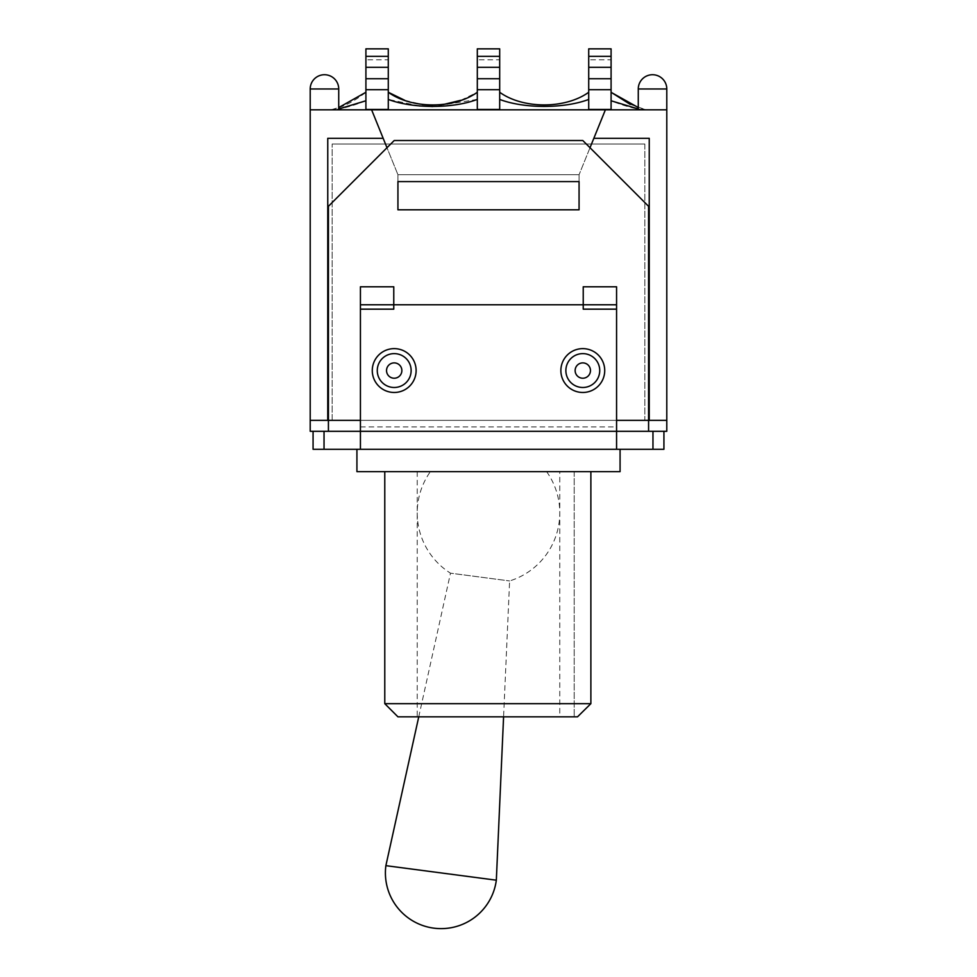 <?xml version="1.0" encoding="UTF-8"?>
<svg xmlns="http://www.w3.org/2000/svg" width="977" height="977" viewBox="0 0 977 977"><rect width="100%" height="100%" fill="white"/><g stroke="black" fill="none" stroke-linecap="round" stroke-linejoin="round"><path stroke-width="0.73" stroke-dasharray="4.88 3.66" d="M499.687 56.361L477.313 56.361M477.313 59.817L477.313 48.85L499.687 48.85L499.687 59.817L477.313 59.817L477.313 109.461L477.313 92.265L477.313 109.461L499.687 109.461L499.687 59.817M388.284 56.361L365.911 56.361M365.911 59.817L365.911 48.85L388.284 48.85L388.284 59.817L365.911 59.817L365.911 109.461L365.911 92.265L365.911 109.461L388.284 109.461L388.284 59.817M611.089 56.361L588.716 56.361M588.716 59.817L588.716 48.85L611.089 48.85L611.089 59.817L588.716 59.817L588.716 109.461L588.716 92.265L588.716 109.461L611.089 109.461L611.089 59.817M388.284 109.461L388.284 92.265L388.284 109.461M499.687 109.461L499.687 92.265L499.687 109.461M611.089 109.461L611.089 92.265L611.089 109.461M611.089 89.701L588.716 89.701M499.687 89.701L477.313 89.701M388.284 89.701L365.911 89.701M477.326 99.422L432.799 106.542M419.463 105.943L388.321 99.41M404.734 100.289L422.247 104.502M432.799 105.137L443.363 104.502M460.863 100.289L477.313 92.265M365.911 100.778C353.747 105.589 343.049 108.594 333.841 109.815L643.159 109.815C633.719 108.581 623.033 105.565 611.113 100.765M330.824 109.803C342.133 107.58 353.869 101.706 366.009 92.192M330.763 109.827L338.726 108.972M588.728 99.422C564.181 108.765 524.234 108.74 499.674 99.422M630.177 104.356L646.2 109.815L330.788 109.815L338.726 107.568M499.687 92.265C523 109.106 565.402 109.131 588.716 92.265M638.274 108.96L646.237 109.827M646.176 109.803L638.274 107.531M328.419 431.297L328.419 420.342L310.21 420.342L328.419 420.342L328.419 431.297L313.067 431.297L648.581 431.297L328.419 431.297L328.419 420.342L666.79 420.342L648.581 420.342L648.581 431.297L663.933 431.297L648.581 431.297L648.581 206.306L648.581 420.342L649.241 420.342L649.241 138.319L649.241 420.342L666.79 420.342L666.79 431.297L663.933 431.297L663.933 449.286L313.067 449.286L313.067 431.297L663.933 431.297M360.428 426.912L616.572 426.912L616.572 431.297L360.428 431.297L360.428 286.786L393.768 286.786L393.768 309.159M616.572 426.912L616.572 420.342L360.428 420.342M393.768 304.763L616.572 304.763L583.232 304.763L583.232 309.159M360.428 449.286L360.428 431.297M583.232 286.786L616.572 286.786L616.572 420.342M616.572 431.297L616.572 449.286M418.486 449.286L558.514 449.286L418.486 449.286M648.581 431.297L648.581 420.342L328.419 420.342L328.419 206.306L328.419 420.342L327.759 420.342L327.759 138.319L327.759 420.342L310.21 420.342L310.21 431.297L313.067 431.297M397.932 205.109L397.932 209.811L579.068 209.811L397.932 209.811L397.932 181.6L579.068 181.6L579.068 209.811L579.068 174.724L397.932 174.724L397.932 209.811L579.068 209.811L579.068 205.109L579.068 209.811L397.932 209.811L397.932 174.724L579.068 174.724L579.068 205.109M328.419 206.306L394.207 140.517L328.419 206.306L394.207 140.517L582.793 140.517L394.207 140.517L582.793 140.517L648.581 206.306L648.581 420.342L328.419 420.342L328.419 206.306M582.793 140.517L648.581 206.306L582.793 140.517M590.01 147.735L579.068 174.724L579.068 209.811L579.068 174.724L397.932 174.724L386.99 147.735M638.274 109.815L666.79 109.815L652.538 109.815L666.79 109.815L666.79 88.98L638.274 88.98L666.79 88.98L638.274 88.98L638.274 109.815L666.79 109.815L605.386 109.815L579.068 174.724L397.932 174.724L397.932 209.811L397.932 174.724L371.614 109.815L310.21 109.815L338.726 109.815L310.21 109.815L310.21 420.342M310.21 88.98L338.726 88.98L310.21 88.98A14.252 14.252 0 0 1 324.462 74.728A14.252 14.252 0 0 1 338.726 88.98L310.21 88.98L310.21 109.815M638.274 88.98A14.252 14.252 0 0 1 652.538 74.728A14.252 14.252 0 0 1 666.79 88.98M605.386 109.815L579.068 174.724L605.386 109.815L371.614 109.815L397.932 174.724L371.614 109.815M327.759 420.342L327.759 138.319L383.167 138.319M593.833 138.319L649.241 138.319L593.833 138.319L649.241 138.319L649.241 420.342M666.79 109.815L666.79 420.342M418.754 716.825L450.482 573.169L509.615 580.949L450.482 573.169A71.272 71.272 0 0 1 430.368 471.647L546.631 471.647L430.368 471.647M496.328 880.192L385.878 865.659M559.772 471.647L417.228 471.647L559.772 471.647L559.772 512.876A71.272 71.272 0 0 1 509.615 580.949L503.582 716.825M546.631 471.647A71.272 71.272 0 0 1 559.772 512.876L559.772 716.825L417.228 716.825L559.772 716.825M384.779 703.672L590.877 703.672L590.877 471.647L384.779 471.647L590.877 471.647M577.517 716.825L397.932 716.825M574.207 471.647L574.207 716.825L574.207 471.647M620.077 471.647L356.923 471.647M644.857 144.022L332.143 144.022L644.857 144.022L644.857 420.342L332.143 420.342L332.143 144.022L332.143 420.342L644.857 420.342L644.857 144.022M324.034 431.297L324.034 449.286M652.966 449.286L652.966 431.297M338.726 109.815L338.726 88.98M417.228 471.647L417.228 716.825"/><path stroke-width="1.47" d="M499.687 56.361L499.687 48.85L477.313 48.85L477.313 67.328L499.687 67.328L499.687 56.361L477.313 56.361M499.687 89.701L499.687 109.461L477.313 109.461L477.313 89.701L499.687 89.701L499.687 78.734L477.313 78.734L477.313 89.701M477.313 78.734L477.313 67.328M388.284 56.361L388.284 48.85L365.911 48.85L365.911 67.328L388.284 67.328L388.284 56.361L365.911 56.361M388.284 89.701L388.284 109.461L365.911 109.461L365.911 89.701L388.284 89.701L388.284 78.734L365.911 78.734L365.911 89.701M365.911 78.734L365.911 67.328M611.089 56.361L611.089 48.85L588.716 48.85L588.716 67.328L611.089 67.328L611.089 56.361L588.716 56.361M611.089 89.701L611.089 109.461L588.716 109.461L588.716 89.701L611.089 89.701L611.089 78.734L588.716 78.734L588.716 89.701M588.716 78.734L588.716 67.328M388.284 67.328L388.284 78.734M499.687 67.328L499.687 78.734M611.089 67.328L611.089 78.734M432.799 106.542L419.463 105.943M477.313 92.265C453.89 109.143 411.708 109.131 388.284 92.265L404.734 100.289M422.247 104.502L432.799 105.137M443.363 104.502L460.863 100.289M611.089 92.265L630.177 104.356M588.716 92.265C565.365 109.119 523.037 109.131 499.687 92.265M388.272 99.422C412.807 108.716 452.73 108.813 477.277 99.41M499.674 99.422C524.234 108.765 564.169 108.74 588.728 99.422M611.089 100.778L638.274 108.96M638.274 107.531L611.297 92.449M338.726 108.972L365.887 100.778M365.911 92.265L338.726 107.568M324.034 431.297L313.067 431.297L313.067 449.286L663.933 449.286L663.933 431.297L324.034 431.297L324.034 449.286M372.274 370.552A21.934 21.934 0 0 1 405.162 351.561A21.934 21.934 0 0 1 405.162 389.542A21.934 21.934 0 0 1 372.274 370.552M560.871 370.552A21.934 21.934 0 0 1 593.76 351.561A21.934 21.934 0 0 1 593.76 389.542A21.934 21.934 0 0 1 560.871 370.552M360.428 449.286L360.428 309.159L393.768 309.159L393.768 286.786L360.428 286.786L360.428 304.763L616.572 304.763L616.572 286.786L583.232 286.786L583.232 309.159L616.572 309.159L616.572 449.286M360.428 304.763L360.428 309.159M616.572 309.159L616.572 304.763M583.232 304.763L583.232 286.786M310.21 88.98L338.726 88.98A14.252 14.252 0 0 0 324.462 74.728A14.252 14.252 0 0 0 310.21 88.98L310.21 109.815L605.386 109.815L593.833 138.319L649.241 138.319L649.241 420.342L666.79 420.342L666.79 431.297L663.933 431.297M313.067 431.297L310.21 431.297L310.21 420.342L327.759 420.342L327.759 138.319L383.167 138.319L371.614 109.815M648.581 431.297L648.581 206.306L582.793 140.517L394.207 140.517L328.419 206.306L328.419 431.297M579.068 181.6L579.068 209.811L397.932 209.811L397.932 181.6L579.068 181.6M360.428 420.342L327.759 420.342M649.241 420.342L616.572 420.342M638.274 88.98A14.252 14.252 0 0 1 652.538 74.728A14.252 14.252 0 0 1 666.79 88.98L638.274 88.98L638.274 109.815M605.386 109.815L666.79 109.815L666.79 420.342M397.932 205.109L397.932 209.811L579.068 209.811L579.068 205.109M593.833 138.319L590.01 147.735M386.99 147.735L383.167 138.319M310.21 109.815L310.21 420.342M496.328 880.192A55.701 55.701 0 0 1 433.825 928.15A55.701 55.701 0 0 1 385.878 865.659L496.328 880.192L503.582 716.825M577.517 716.825L590.877 703.672L384.779 703.672L397.932 716.825L577.517 716.825L590.877 703.672L590.877 471.647M356.923 449.286L356.923 471.647L620.077 471.647L620.077 449.286M394.207 353.625A16.927 16.927 0 0 0 377.269 370.552A16.927 16.927 0 0 0 394.207 387.49A16.927 16.927 0 0 0 411.134 370.552A16.927 16.927 0 0 0 394.207 353.625M394.207 362.894A7.657 7.657 0 0 1 400.839 374.386A7.657 7.657 0 0 1 387.564 374.386A7.657 7.657 0 0 1 394.207 362.894M582.793 353.625A16.927 16.927 0 0 0 565.866 370.552A16.927 16.927 0 0 0 582.793 387.49A16.927 16.927 0 0 0 599.731 370.552A16.927 16.927 0 0 0 582.793 353.625M582.793 362.894A7.657 7.657 0 0 1 589.436 374.386A7.657 7.657 0 0 1 576.161 374.386A7.657 7.657 0 0 1 582.793 362.894M652.966 431.297L652.966 449.286M666.79 109.815L666.79 88.98M338.726 109.815L338.726 88.98M418.754 716.825L385.878 865.659M384.779 471.647L384.779 703.672"/></g></svg>
